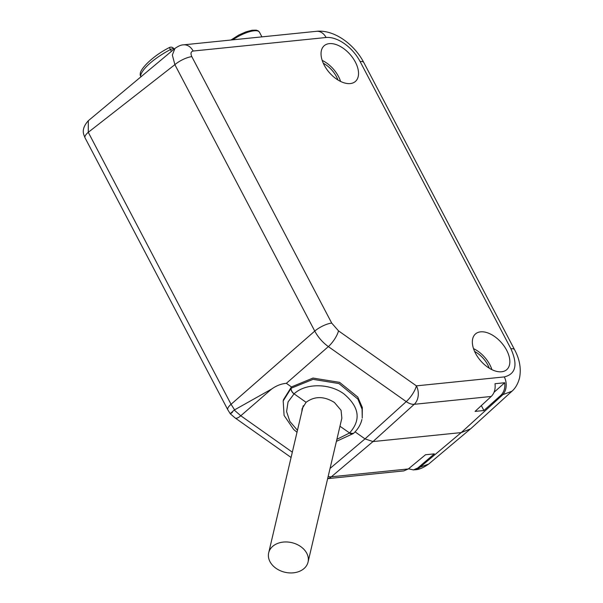 <?xml version="1.0" encoding="UTF-8"?>
<svg xmlns="http://www.w3.org/2000/svg" width="603" height="603" viewBox="0 0 603 603"><rect width="100%" height="100%" fill="white"/><g stroke="black" fill="none" stroke-linecap="round" stroke-linejoin="round"><path stroke-width="0.9" d="M324.241 65.184A23.728 13.786 -131.2 0 1 324.037 45.858A23.728 13.786 -131.2 0 1 355.333 62.019A23.728 13.786 -131.2 0 1 355.273 81.571A23.728 13.786 -131.2 0 1 324.241 65.184M475.548 353.388A23.728 13.786 -131.2 0 1 475.352 334.062A23.728 13.786 -131.2 0 1 506.648 350.23A23.728 13.786 -131.2 0 1 506.588 369.782A23.728 13.786 -131.2 0 1 475.548 353.388M494.008 392.334L504.734 382.732L495.003 383.719C495.621 389.108 494.354 393.36 491.211 396.465L475.066 411.404L483.9 410.507L500.663 395.508L511.955 391.211L471.056 428.439L428.658 464.069L417.796 467.988L434.356 453.848L425.522 454.745L408.337 468.946L403.822 470.898L327.648 478.646M504.734 382.732C505.291 388.121 503.935 392.38 500.663 395.508M291.083 457.473L235.185 417.992A13.477 4.213 -54.8 0 0 240.785 415.769L234.235 410.055L271.546 389.093C276.415 385.656 281.36 383.734 286.365 383.335L328.356 346.604L406.241 401.613A13.477 4.213 -54.8 0 0 416.387 385.86A13.477 10.145 84.2 0 1 414.231 404.304L372.993 441.569L331.356 476.785A13.477 10.145 84.2 0 1 327.655 478.609M504.281 376.913C515.799 374.109 518.007 364.717 510.892 348.745L360.104 61.536A31.002 18.015 48.8 0 0 326.087 37.507L193.148 51.036C190.85 51.602 190.405 53.471 191.829 56.659L331.71 323.095L338.502 330.851L416.387 385.86L504.281 376.913A13.477 10.145 84.2 0 1 502.118 395.357L461.205 432.592L372.993 441.569L365.003 438.886L330.045 468.448M408.517 468.802L413.417 469.925L417.796 467.988M193.148 51.036A13.477 10.145 -95.8 0 0 183.531 44.848C181.307 44.803 178.45 45.994 174.953 48.428L172.337 55.031L174.878 64.657L314.758 331.085C318.113 337.296 322.65 342.466 328.356 346.604A13.477 4.213 125.2 0 0 338.502 330.851M234.559 409.829L231.062 404.296L88.272 132.313L88.324 120.721L174.945 48.428M234.235 410.055C229.713 414.065 229.11 414.826 232.426 412.346M331.71 323.095A13.477 4.183 152.3 0 0 314.758 331.085L231.062 404.296A13.477 4.183 -27.7 0 0 227.813 409.791L230.286 413.801L235.185 417.992M328.16 476.476A13.477 7.975 49.8 0 0 331.356 476.785L408.337 468.946M283.516 399.631L291.445 386.93L312.98 378.058L339.602 382.362L357.76 397.045L362.305 407.44L362.23 418.12M355.061 431.861L365.003 438.886L406.241 401.613A13.477 7.688 -132.1 0 0 414.231 404.304L491.211 396.465M286.365 383.335L291.445 386.93M297.008 432.253L293.721 429.54L284.088 415.452L283.191 400.95L291.143 388.226L313.063 379.34L338.969 383.576L357.933 399.133L362.079 409.226L362.245 418.12M303.234 405.736L268.682 552.823A20.223 15.196 -166.8 0 1 272.677 546.371A20.223 15.196 13.2 0 1 296.548 544.238A20.223 15.196 13.2 0 1 308.05 562.071L341.856 418.173L341.072 410.311L334.401 402.465C324.075 396.065 314.638 396.013 306.083 402.314L294.091 393.842C291.905 392.086 290.925 390.216 291.143 388.226A4.718 2.804 49.3 0 0 294.038 393.887L294.143 393.797C305.502 383.086 329.328 383.101 343.838 393.834C359.365 406.882 361.28 419.922 349.574 432.954L339.956 426.238M306.083 402.314L302.118 408.668L301.832 411.721M268.682 552.823A20.223 15.196 -166.8 0 0 280.184 570.664A20.223 15.196 -166.8 0 0 304.055 568.531A20.223 15.196 13.2 0 0 308.05 562.071M336.406 441.366L353.328 433.527A4.718 2.804 -130.7 0 1 353.313 433.542A4.718 2.804 -130.7 0 1 349.469 433.037L353.366 433.489A4.718 2.676 -131.6 0 1 349.574 432.954M428.725 464.009C423.291 467.875 418.648 469.797 414.804 469.775L414.804 469.775A13.477 10.145 -95.8 0 0 419.251 467.838L461.205 432.592L470.604 428.831M141.049 76.724L140.537 75.714A40.311 12.505 -27.7 0 1 170.445 49.552L169.405 47.539C152.469 56.056 140.122 69.141 140.288 73.717A3.369 3.09 13.2 0 0 140.537 75.714A3.369 1.055 153.3 0 0 140.559 76.001L140.959 76.8M322.206 60.421A23.253 13.515 -131.2 0 1 338.509 76.498A23.253 13.515 -131.2 0 1 340.597 81.458M323.306 63.255A20.148 11.706 -131.2 0 1 337.936 79.988M473.513 348.624A23.253 13.515 -131.2 0 1 489.817 364.702A23.253 13.515 -131.2 0 1 491.912 369.662M474.614 351.459A20.148 11.706 -131.2 0 1 489.252 368.192M481.33 405.608L483.9 410.507M326.087 37.507A13.477 10.145 -95.8 0 0 316.462 31.318L183.531 44.848A13.477 10.145 -95.8 0 0 183.523 44.848M191.829 56.659A13.477 4.183 152.3 0 0 174.878 64.657L88.272 132.313A13.477 4.183 -27.7 0 0 85.023 137.808L85.023 137.808C84.601 135.826 79.747 130.24 88.324 120.721M271.546 389.093L240.785 415.769L292.327 452.175M349.469 433.037L336.881 439.331M297.467 430.286L289.877 421.489L286.591 411.6L288.046 401.967L294.038 393.887M291.143 388.226A4.718 2.676 48.4 0 0 294.143 393.797M360.104 61.536A13.477 4.183 -27.7 0 1 363.782 62.493C354.21 44.14 333.994 29.404 316.462 31.318M510.892 348.745A13.477 4.183 -27.7 0 1 514.57 349.702L363.782 62.493M173.988 49.031A3.369 1.1 152.2 0 0 173.958 48.949A3.369 1.1 152.2 0 0 170.445 49.552L171.41 51.383M261.913 36.873L259.448 32.178A19.545 6.068 152.3 0 0 232.848 39.828M414.804 469.775L413.696 469.888M227.813 409.791L85.023 137.808M283.191 400.95L283.5 399.623M353.35 433.512L353.366 433.489C357.767 429.555 360.617 424.874 361.936 419.447M511.894 391.272C513.394 390.013 517.464 386.108 519.575 377.764C521.309 368.561 519.643 359.2 514.57 349.702M190.254 44.162L194.837 43.695M174.071 49.16L173.958 48.949A3.369 3.369 0 0 0 169.405 47.539M140.288 73.717A3.369 3.369 0 0 0 140.559 76.001M230.941 40.024L238.886 34.966L246.107 31.801L251.986 30.248L256.2 30.15L258.144 30.821L259.448 32.178"/></g></svg>

